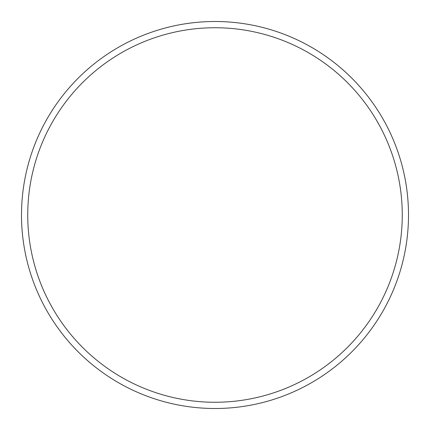 <?xml version="1.0" encoding="UTF-8"?>
<svg xmlns="http://www.w3.org/2000/svg" width="430" height="430" viewBox="0 0 430 430"><rect width="100%" height="100%" fill="white"/><g stroke="black" fill="none" stroke-linecap="round" stroke-linejoin="round"><path stroke-width="0.64" d="M402.26 215A187.26 187.26 0 0 0 215 27.74A187.26 187.26 0 0 0 27.74 215A187.26 187.26 0 0 0 215 402.26A187.26 187.26 0 0 0 402.26 215M21.5 215A193.5 193.5 0 0 1 215 21.5A193.5 193.5 0 0 1 408.5 215A193.5 193.5 0 0 1 215 408.5A193.5 193.5 0 0 1 21.5 215"/></g></svg>
